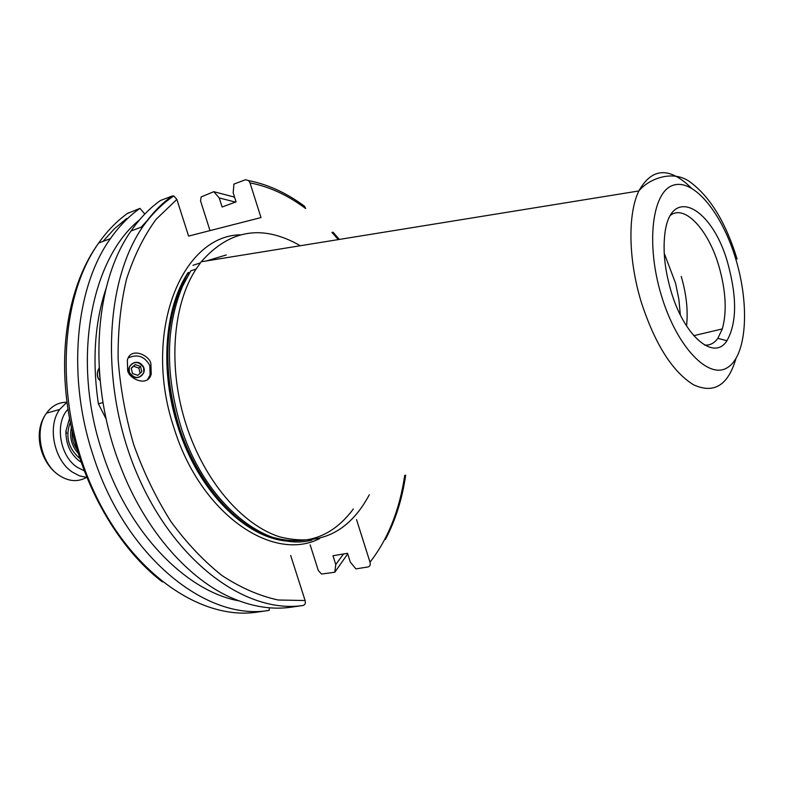<?xml version="1.0" encoding="UTF-8"?>
<svg xmlns="http://www.w3.org/2000/svg" width="785" height="785" viewBox="0 0 785 785"><rect width="100%" height="100%" fill="white"/><g stroke="black" fill="none" stroke-linecap="round" stroke-linejoin="round"><path stroke-width="1.18" d="M310.144 544.859L318.327 570.558L321.556 574.051L334.812 572.236L335.754 564.523L332.968 555.741L347.529 553.297L350.336 562.139L355.939 568.88L368.018 566.956C369.98 566.338 370.648 564.758 370.02 562.217C388.045 538.952 399.614 510.024 404.726 475.435M139.465 219.928C90.677 259.158 71.415 360.757 102.305 452.258C127.7 531.828 185.564 591.311 239.062 600.888M93.14 455.408C125.129 556.575 206.494 621.553 269.147 610.377L256.891 612.153C200.126 620.739 129.378 571.872 91.953 487.151C54.322 402.626 59.003 298.329 98.694 243.007L110.41 238.64C75.331 287.408 66.647 376.172 93.14 455.408M269.422 607.796L269.147 610.377M334.812 572.236L347.716 553.867M670.91 290.784C684.029 336.382 714.114 361.492 726.93 340.719C736.801 323.263 737.125 297.593 727.921 263.721C712.564 207.024 669.89 183.955 664.728 235.049C662.923 251.818 664.983 270.393 670.91 290.784M704.528 345.037C709.836 345.518 714.281 343.28 717.853 338.335L722.318 328.915C727.028 311.753 725.919 290.931 718.981 266.439C708.659 230.329 685.011 204.218 670.596 215.227M300.302 245.744C262.73 224.088 229.701 229.436 201.215 261.778L196.103 269.049C172.415 304.992 167.656 368.489 186.359 425.313C204.326 480.989 241.986 524.635 279.362 536.773C318.965 546.802 348.942 532.799 369.303 494.786M196.103 269.049L190.794 270.845L182.581 286.172C165.655 326.776 165.085 373.621 180.893 426.697C204.718 503.273 266.115 552.336 311.91 540.119M680.35 314.962L678.868 299.262L675.551 283.179L664.228 253.29M686.551 325.991C688.209 310.762 686.433 294.238 681.233 276.399M150.906 364.544L151.211 374.023C147.766 388.281 127.229 377.919 127.641 369.617L127.356 360.06C131.046 345.734 151.407 356.498 150.906 364.544M147.541 379.577L150.082 375.102L149.837 365.604C144.754 356.302 137.542 353.75 128.21 357.94M129.348 372.296C134.333 378.998 139.131 379.135 143.763 372.698L143.626 367.635C138.67 360.933 133.872 360.806 129.231 367.223L129.348 372.296M106.063 288.438C94.632 322.743 92.071 361.198 98.4 403.824L106.25 419.249M98.4 403.824L103.002 402.538M192.982 265.33L200.381 262.877M206.445 260.934L226.276 254.958M100.097 380.627L98.508 378.978C96.702 375.436 96.918 371.786 99.126 368.037M356.527 519.572L370.02 562.217M290.685 555.466L305.09 600.525C305.767 603.214 305.1 604.862 303.098 605.47L290.735 607.256C272.385 609.798 253.261 606.913 233.371 598.612C189.185 580.223 145.304 530.846 120.792 467.242C87.312 383.394 93.474 283.493 131.075 230.947L142.909 226.531C103.846 282.639 99.98 389.517 138.16 476.456C176.144 563.591 246.932 614.007 303.098 605.47M302.039 204.434L304.521 206.239L305.659 208.535C287.85 195.171 269.304 186.614 250.013 182.885L260.993 217.573L188.596 236.089L176.861 199.38L173.789 195.956L172.15 196.014L160.434 200.509C149.503 208.27 139.72 218.416 131.075 230.947M209.997 230.613L200.548 200.891L201.156 196.927L213.795 191.677L219.241 197.948L222.116 206.995L236.059 201.873L233.165 192.767L233.94 184.082L245.46 179.736L248.649 180.599L250.013 182.885M144.783 214.04L139.965 208.359L127.356 213.52M234.558 197.143L213.795 191.677M235.471 202.088L219.241 197.948M139.965 208.359C128.975 216.101 119.124 226.198 110.41 238.64M335.754 564.523L343.516 553.974M147.021 220.791L141.202 227.169M79.776 458.293L79.03 457.783C68.128 447.833 65.214 436.018 70.307 422.33M71.366 427.423C69.345 437.206 71.621 445.841 78.196 453.337M81.051 462.11L79.167 460.893C70.15 453.701 65.734 443.721 65.93 430.945L69.541 418.385M67.971 409.289C54.557 422.821 59.621 455.771 76.989 467.114L84.172 470.784M86.762 477.417L79.422 475.838L72.299 472.06C53.949 460.049 47.149 426.196 59.66 409.456L66.951 402.214M99.136 368.165C97.212 371.472 96.908 374.818 98.233 378.193L100.078 380.44M99.764 376.967L99.312 371.315M142.056 365.015C135.54 357.332 123.824 367.694 130.928 374.926C137.512 382.609 149.14 372.178 142.056 365.015M131.252 368.322L133.578 366.261L138.837 368.067L140.486 366.409L141.791 371.776L137.807 375.338L132.508 373.523L131.203 368.136L135.206 364.583L140.486 366.409M140.103 373.287L138.837 368.067M133.578 366.261L135.206 364.583M691.202 187.9C669.36 166.616 651.903 167.647 638.843 190.961C627.627 213.883 628.265 259.698 641.237 302.029C654.955 344.075 672.382 371.658 693.508 384.768C713.918 394.09 728.048 385.425 735.879 358.784M736.016 259.874C722.445 213.628 693.861 178.166 673.137 185.28C652.188 191.618 645.663 243.782 661.333 295.337C676.719 347.019 708.669 380.058 727.558 367.537C746.702 355.782 749.852 306.013 736.016 259.874M289.704 541.248C247.344 539.746 198.625 492.587 178.117 427.315C159.61 371.119 164.428 308.279 188.057 272.64L180.903 287.447C164.055 327.806 163.476 374.347 179.176 427.05C195.789 478.399 229.456 519.807 264.231 534.605C301.038 547.891 330.73 539.364 353.309 509.014M188.636 272.444C165.007 308.093 160.199 370.952 178.715 427.158C198.546 490.154 244.694 536.685 286.044 540.747M240.161 234.813C180.844 236.02 141.977 333.949 174.201 428.581C200.636 513.979 272.474 562.825 319.583 538.618M126.719 218.465L114.345 228.818L103.021 241.397M128.347 212.813C117.328 220.546 107.447 230.613 98.694 243.007C68.226 284.808 57.089 352.122 69.698 419.21C82.503 486.376 118.731 548.578 162.377 581.92M172.15 196.014C161.259 203.776 151.515 213.952 142.909 226.531C152.094 213.795 162.387 203.6 173.789 195.956M338.315 239.592L331.947 232.409M176.861 199.38L156.048 219.368C143.783 236.177 133.921 256.175 126.463 279.372C120.625 304.099 117.848 330.613 118.123 358.912C120.242 387.712 125.453 416.335 133.754 444.761C143.694 472.472 156.048 498.024 170.816 521.397C186.663 543.034 203.757 561.108 222.116 575.621C240.799 587.828 259.482 595.962 278.155 600.005L305.09 600.525M77.008 449.412C73.26 443.996 71.68 438.001 72.269 431.436M66.882 402.263C58.63 402.195 51.83 405.825 46.492 413.165C33.941 429.827 40.673 463.405 59.012 475.288C68.619 481.568 77.793 482.275 86.527 477.408M385.386 539.511C395.512 520.269 402.273 498.799 405.678 475.092M717.853 338.335L726.93 340.719M201.215 261.778L638.843 190.961C649.234 178.283 674.217 168.981 691.242 182.876C710.68 197.692 725.968 223.077 737.095 259.04M180.903 287.447L182.581 286.172M693.734 335.686L722.318 328.915M150.082 375.102L151.211 374.023M304.521 206.239C286.672 192.982 268.048 184.436 248.649 180.599M339.355 239.425L332.977 232.134M66.607 433.32L65.93 430.945M59.66 409.456L46.492 413.165C32.067 432.525 40.869 462.306 57.678 474.336"/></g></svg>
